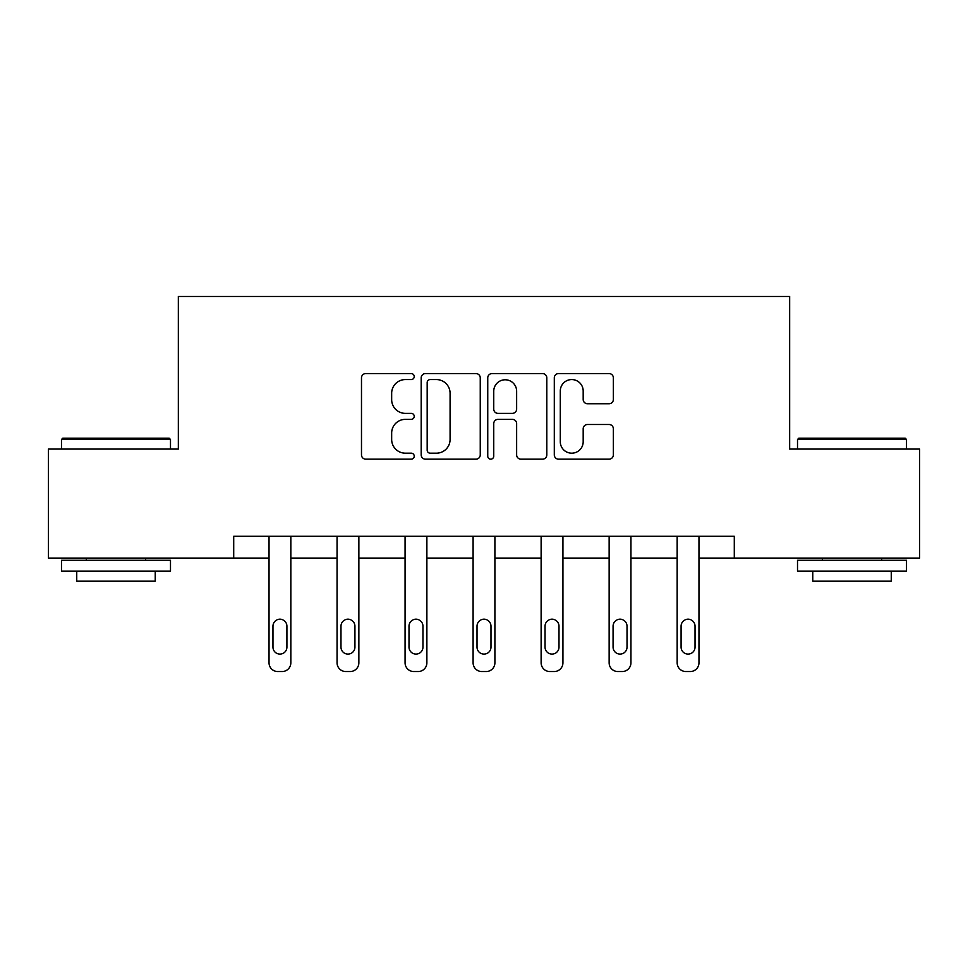 <?xml version="1.0" encoding="UTF-8"?>
<svg xmlns="http://www.w3.org/2000/svg" width="968" height="968" viewBox="0 0 968 968"><rect width="100%" height="100%" fill="white"/><g stroke="black" fill="none" stroke-linecap="round" stroke-linejoin="round"><path stroke-width="1.45" d="M414.231 376.564A3.001 3.001 0 0 0 411.243 373.575L365.771 373.575A4.283 4.283 0 0 0 361.488 377.847L361.488 454.887A4.283 4.283 0 0 0 365.771 459.171L411.243 459.171A3.001 3.001 0 0 0 414.231 456.17A3.001 3.001 0 0 0 411.243 453.181L405.35 453.181A13.697 13.697 0 0 1 391.665 439.484L391.665 433.059A13.697 13.697 0 0 1 405.35 419.362L411.243 419.362A3.001 3.001 0 0 0 414.231 416.373A3.001 3.001 0 0 0 411.243 413.372L405.35 413.372A13.697 13.697 0 0 1 391.665 399.675L391.665 393.262A13.697 13.697 0 0 1 405.35 379.565L411.243 379.565A3.001 3.001 0 0 0 414.231 376.564M609.078 403.741A4.283 4.283 0 0 0 613.361 399.469L613.361 377.847A4.283 4.283 0 0 0 609.078 373.575L558.584 373.575A4.283 4.283 0 0 0 554.301 377.847L554.301 454.887A4.283 4.283 0 0 0 558.584 459.171L609.078 459.171A4.283 4.283 0 0 0 613.361 454.887L613.361 428.788A4.283 4.283 0 0 0 609.078 424.504L587.467 424.504A4.283 4.283 0 0 0 583.184 428.788L583.184 441.735A11.447 11.447 0 0 1 571.737 453.181A11.447 11.447 0 0 1 560.29 441.735L560.29 391.011A11.447 11.447 0 0 1 571.737 379.565A11.447 11.447 0 0 1 583.184 391.011L583.184 399.469A4.283 4.283 0 0 0 587.467 403.741L609.078 403.741M233.712 558.088L48.4 558.088L48.4 449.079L178.342 449.079L178.342 296.462L789.658 296.462L789.658 449.079L919.6 449.079L919.6 558.088L734.288 558.088L734.288 536.284L233.712 536.284L233.712 558.088L269.031 558.088L269.031 662.814A8.724 8.724 0 0 0 277.755 671.538L282.111 671.538A8.724 8.724 0 0 0 290.836 662.814L290.836 558.088L337.058 558.088L337.058 662.814A8.724 8.724 0 0 0 345.782 671.538L350.138 671.538A8.724 8.724 0 0 0 358.862 662.814L358.862 558.088L405.072 558.088L405.072 662.814A8.724 8.724 0 0 0 413.796 671.538L418.164 671.538A8.724 8.724 0 0 0 426.876 662.814L426.876 558.088L473.098 558.088L473.098 662.814A8.724 8.724 0 0 0 481.822 671.538L486.178 671.538A8.724 8.724 0 0 0 494.902 662.814L494.902 558.088L541.124 558.088L541.124 662.814A8.724 8.724 0 0 0 549.836 671.538L554.204 671.538A8.724 8.724 0 0 0 562.928 662.814L562.928 558.088L609.138 558.088L609.138 662.814A8.724 8.724 0 0 0 617.862 671.538L622.218 671.538A8.724 8.724 0 0 0 630.942 662.814L630.942 558.088L677.164 558.088L677.164 662.814A8.724 8.724 0 0 0 685.889 671.538L690.245 671.538A8.724 8.724 0 0 0 698.969 662.814L698.969 558.088L734.288 558.088M480.249 377.847A4.283 4.283 0 0 0 475.978 373.575L425.472 373.575A4.283 4.283 0 0 0 421.189 377.847L421.189 454.887A4.283 4.283 0 0 0 425.472 459.171L475.978 459.171A4.283 4.283 0 0 0 480.249 454.887L480.249 377.847M492.022 373.575L542.528 373.575A4.283 4.283 0 0 1 546.811 377.847L546.811 454.887A4.283 4.283 0 0 1 542.528 459.171L520.917 459.171A4.283 4.283 0 0 1 516.634 454.887L516.634 423.645A4.283 4.283 0 0 0 512.35 419.362L498.012 419.362A4.283 4.283 0 0 0 493.74 423.645L493.74 456.17A3.001 3.001 0 0 1 490.74 459.171A3.001 3.001 0 0 1 487.751 456.17L487.751 377.847A4.283 4.283 0 0 1 492.022 373.575M430.179 379.565A3.001 3.001 0 0 0 427.178 382.554L427.178 450.18A3.001 3.001 0 0 0 430.179 453.181L436.386 453.181A13.697 13.697 0 0 0 450.084 439.484L450.084 393.262A13.697 13.697 0 0 0 436.386 379.565L430.179 379.565M516.634 391.229A11.447 11.447 0 0 0 505.187 379.783A11.447 11.447 0 0 0 493.74 391.229L493.74 409.089A4.283 4.283 0 0 0 498.012 413.372L512.35 413.372A4.283 4.283 0 0 0 516.634 409.089L516.634 391.229M290.836 536.284L290.836 662.814M269.031 536.284L269.031 662.814M286.915 647.12A6.982 6.982 0 0 1 279.933 654.102A6.982 6.982 0 0 1 272.964 647.12L272.964 626.187A6.982 6.982 0 0 1 279.933 619.217A6.982 6.982 0 0 1 286.915 626.187L286.915 647.12M277.755 671.538L282.111 671.538M62.787 438.177L169.182 438.177L170.489 439.484L61.48 439.484L62.787 438.177M115.991 571.168L61.48 571.168L61.48 560.266L170.489 560.266L170.489 571.168L115.991 571.168M155.231 571.168L155.231 581.187L76.738 581.187L76.738 571.168M798.818 438.177L905.213 438.177L906.52 439.484L797.511 439.484L798.818 438.177M852.009 571.168L797.511 571.168L797.511 560.266L906.52 560.266L906.52 571.168L852.009 571.168M891.262 571.168L891.262 581.187L812.769 581.187L812.769 571.168M358.862 536.284L358.862 662.814M337.058 536.284L337.058 662.814M354.929 647.12A6.982 6.982 0 0 1 347.96 654.102A6.982 6.982 0 0 1 340.978 647.12L340.978 626.187A6.982 6.982 0 0 1 347.96 619.217A6.982 6.982 0 0 1 354.929 626.187L354.929 647.12M345.782 671.538L350.138 671.538M426.876 536.284L426.876 662.814M405.072 536.284L405.072 662.814M422.956 647.12A6.982 6.982 0 0 1 415.974 654.102A6.982 6.982 0 0 1 409.004 647.12L409.004 626.187A6.982 6.982 0 0 1 415.974 619.217A6.982 6.982 0 0 1 422.956 626.187L422.956 647.12M413.796 671.538L418.164 671.538M494.902 536.284L494.902 662.814M473.098 536.284L473.098 662.814M490.982 647.12A6.982 6.982 0 0 1 484 654.102A6.982 6.982 0 0 1 477.018 647.12L477.018 626.187A6.982 6.982 0 0 1 484 619.217A6.982 6.982 0 0 1 490.982 626.187L490.982 647.12M481.822 671.538L486.178 671.538M562.928 536.284L562.928 662.814M541.124 536.284L541.124 662.814M558.996 647.12A6.982 6.982 0 0 1 552.026 654.102A6.982 6.982 0 0 1 545.044 647.12L545.044 626.187A6.982 6.982 0 0 1 552.026 619.217A6.982 6.982 0 0 1 558.996 626.187L558.996 647.12M549.836 671.538L554.204 671.538M630.942 536.284L630.942 662.814M609.138 536.284L609.138 662.814M627.022 647.12A6.982 6.982 0 0 1 620.04 654.102A6.982 6.982 0 0 1 613.071 647.12L613.071 626.187A6.982 6.982 0 0 1 620.04 619.217A6.982 6.982 0 0 1 627.022 626.187L627.022 647.12M617.862 671.538L622.218 671.538M698.969 536.284L698.969 662.814M677.164 536.284L677.164 662.814M695.036 647.12A6.982 6.982 0 0 1 688.066 654.102A6.982 6.982 0 0 1 681.085 647.12L681.085 626.187A6.982 6.982 0 0 1 688.066 619.217A6.982 6.982 0 0 1 695.036 626.187L695.036 647.12M685.889 671.538L690.245 671.538M61.48 449.079L61.48 439.484M86.333 560.266L86.333 558.088M145.636 560.266L145.636 558.088M170.489 449.079L170.489 439.484M797.511 449.079L797.511 439.484M822.364 560.266L822.364 558.088M881.666 560.266L881.666 558.088M906.52 449.079L906.52 439.484"/></g></svg>
